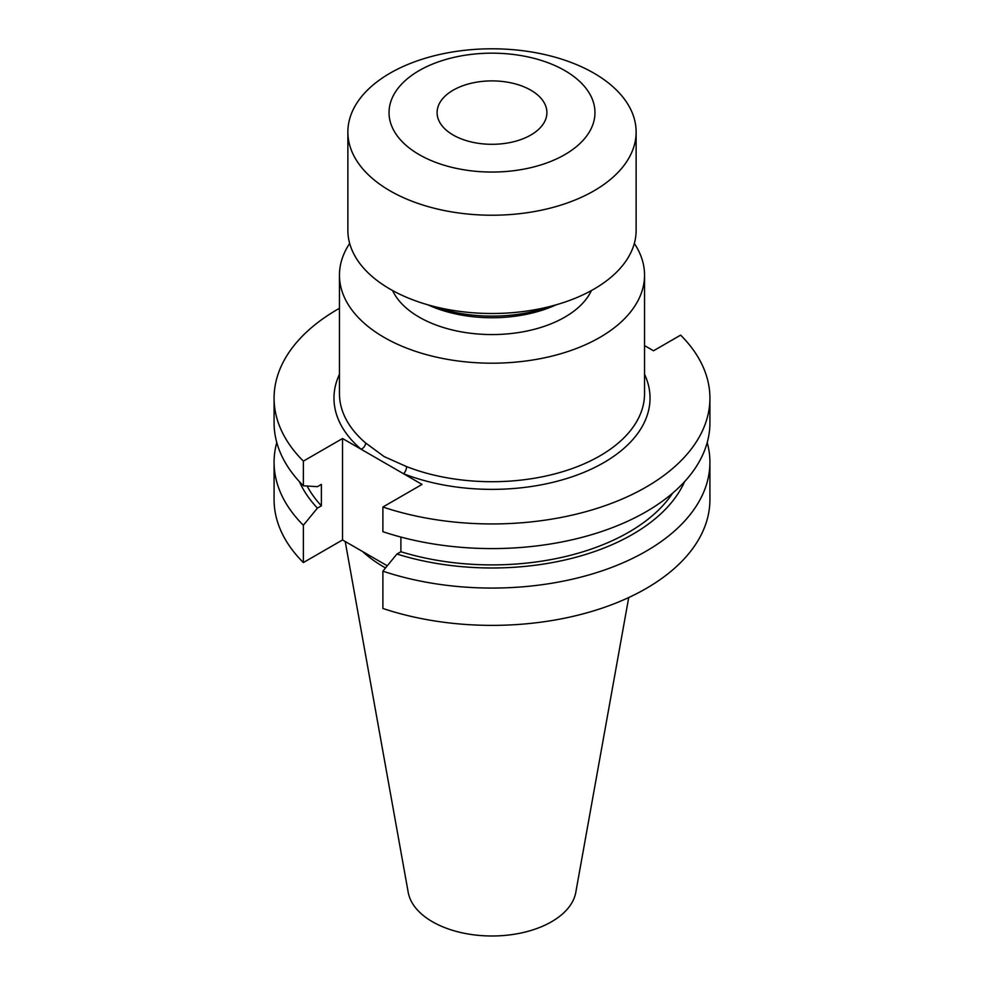 <?xml version="1.0" encoding="UTF-8"?>
<svg xmlns="http://www.w3.org/2000/svg" width="984" height="984" viewBox="0 0 984 984"><rect width="100%" height="100%" fill="white"/><g stroke="black" fill="none" stroke-linecap="round" stroke-linejoin="round"><path stroke-width="1.48" d="M339.455 308.287A217.919 125.817 0 0 0 274.081 398.126A217.919 125.817 0 0 0 303.367 461.127L342.53 438.52L403.514 473.722A5.486 2.509 111.3 0 0 406.589 466.613A152.545 88.068 0 0 0 563.549 471.422A152.545 88.068 0 0 0 644.545 393.649L644.545 275.126A152.545 88.068 180 0 1 550.376 356.491A152.545 88.068 180 0 1 384.141 337.401A152.545 88.068 180 0 1 339.455 275.126A152.545 88.068 180 0 1 349.677 243.429M453.169 135.017A54.907 31.697 180 0 1 437.093 112.606A54.907 31.697 180 0 1 470.992 83.308A54.907 31.697 180 0 1 530.831 90.184A54.907 31.697 180 0 1 546.907 112.606A54.907 31.697 180 0 1 513.008 141.893A54.907 31.697 180 0 1 453.169 135.017M556.108 304.819A102.951 59.434 180 0 1 427.892 304.819M591.433 290.526A102.951 59.434 180 0 1 564.804 317.156A102.951 59.434 180 0 1 392.567 290.526M550.696 306.295A109.814 63.406 180 0 1 433.304 306.295M593.918 190.859A144.131 83.21 180 0 1 436.847 208.891A144.131 83.21 180 0 1 347.869 132.016A144.131 83.21 180 0 1 390.082 73.173A144.131 83.21 180 0 1 547.153 55.129A144.131 83.21 180 0 1 636.131 132.016A144.131 83.21 180 0 1 593.918 190.859M636.131 132.016L636.131 230.293A144.131 83.21 180 0 1 593.918 289.136A144.131 83.21 180 0 1 436.847 307.168A144.131 83.21 180 0 1 347.869 230.293L347.869 132.016M564.804 154.636A102.951 59.434 180 0 1 419.196 154.636A102.951 59.434 180 0 1 419.196 70.577A102.951 59.434 180 0 1 564.804 70.577A102.951 59.434 180 0 1 564.804 154.636M634.323 243.429A152.545 88.068 180 0 1 644.545 275.126M339.455 275.126L339.455 393.649A152.545 88.068 0 0 0 365.618 442.96L384.141 456.588L406.589 466.613M345.212 541.507L408.212 892.377A84.23 48.634 0 0 0 432.443 921.75A84.23 48.634 0 0 0 520.179 933.189A84.23 48.634 0 0 0 575.788 892.377L628.727 597.534M362.641 551.569A152.545 88.068 0 0 0 384.141 567.165A152.545 88.068 0 0 0 385.507 567.952M276.775 442.517A217.919 125.817 0 0 0 274.081 462.259A217.919 125.817 0 0 0 303.367 525.247L303.367 562.565L342.53 539.958L387.278 565.788M274.081 462.259L274.081 499.564A217.919 125.817 0 0 0 303.367 562.565M303.367 525.247L317.426 508.113L321.374 505.837L321.374 484.399L317.426 486.686L303.367 485.776A217.919 125.817 0 0 1 274.081 422.776L274.081 398.126M299.419 481.656A198.78 114.759 0 0 0 317.426 508.113M307.106 486.022A193.43 111.672 0 0 0 321.374 505.837M303.367 461.127L303.367 485.776M400.894 537.067L400.894 551.741L396.933 554.017L382.887 571.163L382.887 608.469A217.919 125.817 0 0 0 600.88 608.555A217.919 125.817 0 0 0 709.919 499.564L709.919 462.259A217.919 125.817 0 0 0 707.225 442.517M382.887 571.163A217.919 125.817 0 0 0 600.88 571.237A217.919 125.817 0 0 0 709.919 462.259M396.933 554.017A198.78 114.759 0 0 0 684.581 481.656M400.894 551.741A193.43 111.672 0 0 0 672.65 493.144M644.545 374.289A158.03 91.241 180 0 1 583.881 472.369A158.03 91.241 180 0 1 403.514 473.722L422.038 484.423L382.887 507.031L382.887 531.68A217.919 125.817 0 0 0 600.88 531.766A217.919 125.817 0 0 0 709.919 422.776L709.919 398.126A217.919 125.817 0 0 0 680.633 335.126L653.524 350.784L644.545 345.593M382.887 507.031A217.919 125.817 0 0 0 600.88 507.117A217.919 125.817 0 0 0 709.919 398.126M342.53 438.52L342.53 539.958M365.618 442.96A5.486 3.715 -49.5 0 1 361.067 449.221A158.03 91.241 180 0 1 339.455 374.289"/></g></svg>
